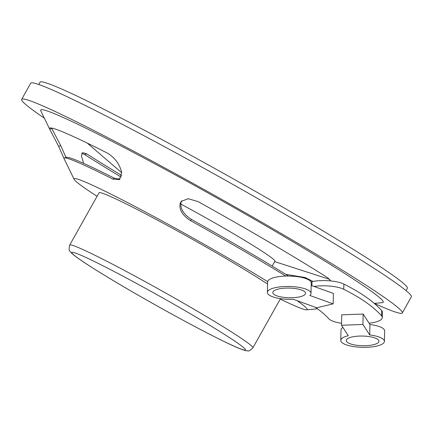 <?xml version="1.0" encoding="UTF-8"?>
<svg xmlns="http://www.w3.org/2000/svg" width="433" height="433" viewBox="0 0 433 433"><rect width="100%" height="100%" fill="white"/><g stroke="black" fill="none" stroke-linecap="round" stroke-linejoin="round"><path stroke-width="0.65" d="M69.708 245.051C68.842 248.802 68.977 250.918 70.103 251.389L71.959 253.484C74.941 256.206 80.857 260.395 89.696 266.051C106.789 276.968 128.845 290.029 155.88 305.243C183.278 320.588 206.195 332.766 224.624 341.761C235.016 346.871 242.117 349.832 245.933 350.654L247.476 350.817C248.261 351.526 250.063 350.541 252.888 347.845A105.024 5.131 -150.7 0 0 237.674 335.927A105.024 5.131 -150.7 0 0 136.07 276.687A105.024 5.131 -150.7 0 0 69.708 245.051L99.043 192.777A105.024 5.131 29.3 0 1 165.406 224.408A105.024 5.131 29.3 0 1 267.009 283.653A105.024 5.131 29.3 0 1 267.556 284.01M272.184 266.073L274.933 261.18A81.837 4 -150.7 0 0 263.08 251.892A81.837 4 -150.7 0 0 180.767 204.035M406.057 290.624L407.356 288.308A210.595 10.289 -150.7 0 0 228.738 176.274A210.595 10.289 -150.7 0 0 40.047 82.183L38.748 84.5M121.381 177.2A179.76 8.779 29.3 0 1 84.63 154.532L86.546 153.758A178.19 8.703 -150.7 0 0 121.776 175.511M86.546 153.758L82.535 152.654L81.372 155.658L83.618 163.349M81.783 153.314L84.63 154.532M312.945 281.418A178.19 8.703 -150.7 0 1 305.254 277.542L305.243 278.387M305.254 277.542L285.769 274.36M288.47 276.027L293.991 276.286M330.498 280.741L327.981 277.964A179.76 8.779 29.3 0 0 198.249 201.686L188.29 198.704L181.259 201.361L180.068 203.645C179.046 209.799 182.531 215.455 190.515 220.624L191.478 219.455C183.5 214.292 180.02 208.636 181.037 202.482L181.8 200.782M285.742 276.065A152.459 7.448 -150.7 0 0 190.515 220.624M191.478 219.455A150.89 7.372 29.3 0 1 288.481 276.038M330.19 280.054L329.881 280.865M66.038 157.493L60.723 145.629L51.814 128.531L49.692 129.153L58.601 146.246L64.176 158.895M64.403 157.953L66.536 157.358A150.89 7.372 29.3 0 1 114.388 178.234L112.856 179.1A152.459 7.448 -150.7 0 0 64.403 157.953A152.459 7.448 -150.7 0 0 64.138 158.824L74.124 179.322A133.667 6.527 29.3 0 1 140.308 209.269A133.667 6.527 29.3 0 1 267.643 281.634M112.856 179.1L119.405 179.63L121.684 172.426C119.6 164.058 114.826 157.612 107.368 153.093A179.76 8.779 29.3 0 0 49.941 128.006A179.76 8.779 29.3 0 0 49.627 129.034L40.778 110.864A196.414 9.596 29.3 0 1 159.03 166.083A196.414 9.596 29.3 0 1 354.8 279.989A196.414 9.596 29.3 0 1 382.496 302.629L374.264 303.409M120.103 179.127L114.388 178.234M51.63 128.06A178.19 8.703 -150.7 0 0 51.76 128.428A178.19 8.703 -150.7 0 0 51.814 128.531M297.103 300.681A133.667 6.527 29.3 0 1 306.688 309.828A133.667 6.527 29.3 0 1 280.243 299.095M97.068 196.301A133.667 6.527 29.3 0 1 74.124 179.322M44.339 118.177A218.237 10.663 29.3 0 1 21.65 99.357A218.237 10.663 29.3 0 1 159.555 165.087A218.237 10.663 29.3 0 1 370.675 288.189A218.237 10.663 29.3 0 1 402.284 312.956A218.237 10.663 29.3 0 1 374.399 303.398M402.284 312.956L411.35 296.8A218.237 10.663 -150.7 0 0 379.741 272.032A218.237 10.663 -150.7 0 0 168.621 148.93A218.237 10.663 -150.7 0 0 30.716 83.201L21.65 99.357M341.545 323.272A22.175 6.544 1.3 0 1 328.707 318.688A272.795 80.484 -178.7 0 0 315.348 307.268M382.312 317.551L382.431 312.339A22.175 6.544 -178.7 0 0 381.662 310.575L381.543 315.781A22.175 6.544 1.3 0 1 382.312 317.551A22.175 6.544 1.3 0 1 369.1 323.218M381.543 315.781A327.353 96.581 -178.7 0 0 343.764 289.309L343.883 284.097A22.175 6.544 -178.7 0 0 312.025 281.585L311.928 285.699M313.99 286.44A22.175 6.544 1.3 0 1 343.764 289.309M381.662 310.575A327.353 96.581 -178.7 0 0 343.883 284.097M310.894 281.802L312.025 281.585M348.284 335.727L341.502 325.253L341.74 314.829L363.163 314.049L369.944 324.523A21.823 6.441 -178.7 0 1 384.645 330.964L384.407 341.383A21.823 6.441 1.3 0 1 362.443 347.326A21.823 6.441 1.3 0 1 340.771 340.387A21.823 6.441 1.3 0 1 348.284 335.727M342.909 327.418A21.823 6.441 -178.7 0 0 341.009 329.962L340.771 340.387M341.502 325.253L362.924 324.474L369.706 334.947L369.944 324.523M369.706 334.947A21.823 6.441 1.3 0 1 384.407 341.383M362.924 324.474L363.163 314.049M365.701 345.691A16.367 4.828 1.3 0 1 346.227 340.511A16.367 4.828 1.3 0 1 362.702 336.057A16.367 4.828 1.3 0 1 378.951 341.258A16.367 4.828 1.3 0 1 365.701 345.691M316.707 307.755L293.33 299.322A21.823 6.441 1.3 0 1 267.361 292.416A21.823 6.441 1.3 0 1 289.325 286.473A21.823 6.441 1.3 0 1 310.997 293.412A21.823 6.441 1.3 0 1 309.806 295.441L333.177 303.879L316.707 307.755M310.997 293.412L311.235 282.987A21.823 6.441 -178.7 0 0 289.569 276.054A21.823 6.441 -178.7 0 0 267.599 281.991L267.361 292.416M311.181 285.428L333.421 293.455L333.177 303.879M278.451 289.044A16.367 4.828 -178.7 0 0 272.817 292.54A16.367 4.828 -178.7 0 0 289.071 297.742A16.367 4.828 -178.7 0 0 305.546 293.287A16.367 4.828 -178.7 0 0 296.02 288.665A16.367 4.828 -178.7 0 0 278.451 289.044M231.038 338.628A99.568 4.866 29.3 0 1 163.977 309.757A99.568 4.866 29.3 0 1 80.874 255.216A99.568 4.866 29.3 0 1 231.038 338.628M180.068 203.645L181.037 202.482M60.723 145.629L58.601 146.246M280.497 298.64L252.888 347.845M274.701 261.597L329.719 279.409M121.727 172.707L87.255 143.096M181.557 201.02L181.27 201.372M306.688 309.828L317.503 308.799"/></g></svg>
